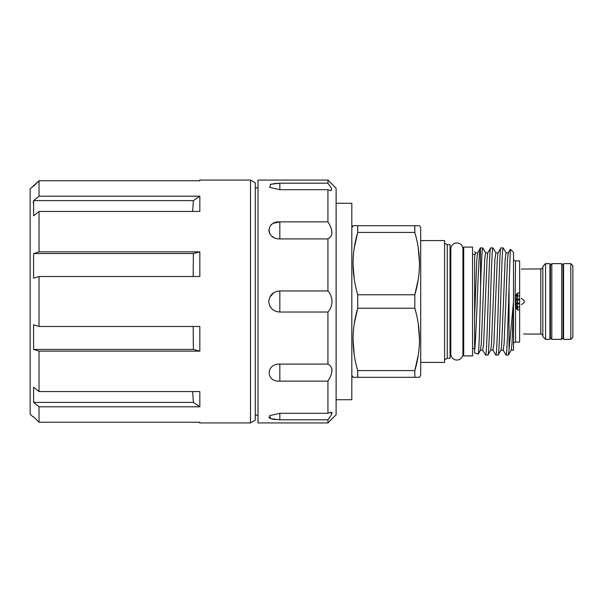 <?xml version="1.0" encoding="UTF-8"?>
<svg xmlns="http://www.w3.org/2000/svg" width="603" height="603" viewBox="0 0 603 603"><rect width="100%" height="100%" fill="white"/><g stroke="black" fill="none" stroke-linecap="round" stroke-linejoin="round"><path stroke-width="0.9" d="M255.28 415.158L258.009 415.158M255.28 187.842L258.009 187.842M255.28 182.822L255.28 420.178L250.501 422.937L250.501 180.063L255.28 182.822M199.005 422.243L199.834 422.937L199.834 422.243L39.022 422.243L39.022 406.799L199.834 406.799L199.834 391.566L39.022 391.566L39.022 351.142L199.834 351.142L199.834 326.487L39.022 326.487L39.022 276.513L199.834 276.513L199.834 251.858L193.382 253.546L193.164 276.513M199.834 422.937L250.501 422.937M32.879 416.794L33.602 416.794L32.879 416.794L30.15 414.065L30.15 188.935L39.022 180.757L199.834 180.757L199.834 180.063L250.501 180.063M32.879 186.206L33.602 186.206L39.022 180.757L39.022 196.201L199.834 196.201L193.382 200.603L192.674 211.434M33.233 202.94L33.602 200.603L33.602 215.844L39.022 211.434L199.834 211.434L199.834 196.201M39.022 211.434L39.022 251.858L199.834 251.858M33.602 416.794L39.022 422.243L33.602 416.794M39.022 391.566L33.602 387.156L33.602 402.397L39.022 406.799M39.022 326.487L33.602 324.798L33.602 349.454L39.022 351.142M39.022 251.858L33.602 253.546L33.602 278.202L39.022 276.513M193.382 200.603L33.602 200.603L39.022 196.201M327.934 422.937L336.12 414.751L336.12 188.249L327.934 180.063L258.009 180.063L258.009 422.937L327.934 422.937L327.934 419.809L331.65 414.449L331.077 412.264L327.934 413.304L279.837 413.304L269.692 415.61L270.664 418.678L279.837 419.809L327.934 419.809M330.851 295.651L331.718 298.485M327.934 413.304L327.934 381.126C333.24 372.677 333.24 367.001 327.934 364.091L327.934 312.03C330.459 309.286 331.823 305.781 332.027 301.5C331.823 297.211 330.452 293.706 327.934 290.97L327.934 238.909C333.24 236.014 333.24 230.338 327.934 221.874L327.934 189.696L331.077 190.736L331.65 188.558L327.934 183.191L327.934 180.063M273.792 292.681L269.654 297.347M327.934 312.03L279.837 312.03C273.227 311.525 269.533 308.012 268.757 301.5C269.533 294.988 273.227 291.475 279.837 290.97L327.934 290.97M327.934 221.874L279.837 221.874C265.621 220.819 265.644 239.399 279.837 238.909L327.934 238.909M327.934 183.191L279.837 183.191L270.657 184.322L269.692 187.39L279.837 189.696L327.934 189.696M279.837 189.696L279.837 183.191L273.837 183.583M272.089 183.907L270.265 184.48M279.837 238.909L279.837 221.874L273.792 223.178M272.096 224.165L270.31 225.846M268.757 230.188L269.631 233.489M272.096 236.353L273.792 237.446M336.12 203.264L351.813 203.264L351.813 399.736L336.12 399.736M563.571 263.639L570.8 263.639L570.8 339.361L563.571 339.361L563.571 263.639M570.8 263.639L572.85 265.682L572.85 337.318L570.8 339.361M563.059 336.391L563.571 336.391M563.059 266.609L563.571 266.609M561.695 339.361L563.059 337.657L563.059 265.343L561.695 263.639L551.805 263.639L551.805 339.361L561.695 339.361L561.695 263.639M549.928 336.391L550.441 336.391M549.928 266.609L550.441 266.609M551.805 339.361L550.441 337.657L550.441 265.343L551.805 263.639M542.836 336.12A2.05 2.05 0 0 0 540.785 334.077L540.785 268.923A2.05 2.05 0 0 0 542.836 266.88M521.346 269.066L540.785 268.923M521.346 304.568C525.303 302.525 525.303 300.482 521.346 298.432M540.785 334.077L523.555 334.009M545.564 263.639L549.928 263.639L549.928 339.361L545.564 339.361L542.836 336.632L542.836 266.368L545.564 263.639L545.564 339.361M419.492 225.703L414.811 225.703L414.811 232.419L357.722 232.419L357.722 225.703L419.492 225.703L420.713 227.821L420.713 375.179L419.492 377.297L353.034 377.297L357.722 377.297L357.722 370.581L414.811 370.581C420.992 349.906 420.992 329.117 414.811 308.216L357.722 308.216C351.534 328.891 351.534 349.68 357.722 370.581M354.293 323.525L357.722 308.216L357.722 294.784L414.811 294.784C420.992 274.109 420.992 253.32 414.811 232.419M418.233 279.475L414.811 294.784L414.811 308.216M418.233 355.265L414.811 370.581L414.811 377.297L419.492 377.297M351.813 375.179L353.034 377.297M354.293 247.735L357.722 232.419C351.534 253.094 351.534 273.883 357.722 294.784M353.034 225.703L357.722 225.703L353.034 225.703L351.813 227.821M447.253 244.705L447.253 358.295L450.049 358.295L450.049 244.705L447.253 244.705L444.592 243.167M447.253 358.295L444.592 359.833M420.713 362.418L444.592 362.418L444.592 240.582L420.713 240.582M450.049 354.036L450.803 354.036L450.803 248.964L450.049 248.964M450.803 354.036A6.075 6.075 0 0 0 456.87 360.036A6.075 6.075 0 0 0 462.946 354.036L462.946 248.964A6.075 6.075 0 0 0 456.87 242.964A6.075 6.075 0 0 0 450.803 248.964M462.946 354.036L463.699 354.036M462.946 248.964L463.699 248.964M463.699 355.906L463.699 247.094L472.564 247.094L472.564 355.906L463.699 355.906M472.564 348.572L474.614 348.572M472.564 254.428L474.614 254.428M478.141 354.157C478.97 355.657 479.822 319.582 480.606 287.209L480.425 248.014C478.533 245.24 476.551 336.165 474.614 350.396L474.614 352.868L478.224 354.104L480.523 350.124L481.277 343.687L484.684 259.313L485.641 252.876L487.797 252.876L490.699 247.946L492.975 247.946C491.264 244.599 489.568 358.401 487.857 355.054L485.581 355.054C487.292 358.401 488.988 244.599 490.699 247.946M480.425 248.014L477.568 252.876L476.815 259.313L474.614 316.59L474.614 256.818M492.975 247.946L495.877 252.876L494.92 259.313L491.505 343.687L490.759 350.124L487.857 355.054M495.817 355.054C497.52 358.401 499.224 244.599 500.935 247.946L503.211 247.946C501.5 244.599 499.804 358.401 498.093 355.054L495.719 354.971L492.915 350.124L493.872 343.687L497.279 259.313L498.033 252.876L500.935 247.946M503.211 247.946L506.105 252.876L505.156 259.313L501.741 343.687L500.995 350.124L498.093 355.054M506.045 355.054C507.048 356.644 508.103 318.271 509.06 286.237L509.06 349.785L508.329 355.054L506.045 355.054L503.151 350.124L504.108 343.687L507.515 259.313L508.269 252.876L510.334 249.303L509.06 286.237M510.334 249.303L513.5 252.378L513.5 307.326L511.977 343.687L511.223 350.124L508.329 355.054M480.523 350.124L482.679 350.124L485.581 355.054M480.606 247.946L482.739 247.946C482.053 249.303 481.345 262.388 480.606 287.209M485.641 252.876L482.739 247.946M513.5 258.86A2.05 2.05 0 0 0 515.542 260.911L519.635 260.911L519.635 295.937L517.6 295.937L517.6 299.186A1.364 0.686 0 0 0 516.236 299.864L516.236 304.259L516.236 299.864L517.6 299.864L517.6 303.136L516.236 303.136A1.364 0.686 0 0 0 517.6 303.814L517.6 309.965L515.618 307.53L516.613 306.852L517.6 309.965L519.635 309.965L519.635 342.089L515.542 342.089A2.05 2.05 0 0 0 513.5 344.14M515.618 307.53L515.135 298.643L516.236 298.741L516.567 296.261L515.618 295.47L516.567 296.261M515.135 298.643L515.542 260.911M515.135 304.357L516.236 304.259L516.613 306.852A1.364 0.686 0 0 0 517.6 307.063L519.635 307.063L519.635 309.965M515.542 342.089L515.542 307.387L516.567 306.739M513.5 301.5L509.06 349.785M515.618 295.47L517.6 293.035L516.613 296.148A1.364 0.686 0 0 1 517.6 295.937L517.6 293.035L519.635 293.035M519.635 307.063L519.635 295.937M513.5 307.326L513.5 350.32M474.614 257.014L475.405 252.876L474.614 251.647M474.614 350.396L474.614 316.59M418.271 247.969L419.492 263.601M354.255 279.234L353.034 263.601M418.271 323.766L419.492 339.399M354.255 355.031L353.034 339.399M269.647 305.646L270.317 306.889M272.104 309.038L273.792 310.326M268.757 417.02L269.639 418.196M272.104 419.1L275.737 419.635M327.934 364.091L279.837 364.091C265.621 363.617 265.644 382.196 279.837 381.126L327.934 381.126M331.718 412.422L332.027 413.1M331.718 368.184L332.027 370.468M33.602 253.546L193.382 253.546M33.602 349.454L193.382 349.454L193.164 326.487M33.602 402.397L193.382 402.397L192.674 391.566M193.382 402.397L199.834 406.799M193.382 349.454L199.834 351.142M519.635 303.136L517.6 303.136L517.6 303.814L519.635 303.814M519.635 299.186L517.6 299.186L517.6 299.864L519.635 299.864M482.679 350.124L483.636 343.687L487.051 259.313L487.797 252.876M279.837 419.809L279.837 413.304M279.837 381.126L279.837 364.091M279.837 312.03L279.837 290.97M475.405 252.876L477.568 252.876M490.759 350.124L492.915 350.124M495.877 252.876L498.033 252.876M500.995 350.124L503.151 350.124M506.105 252.876L508.269 252.876M511.223 350.124L513.379 350.124M199.005 180.757L199.834 180.063"/></g></svg>
